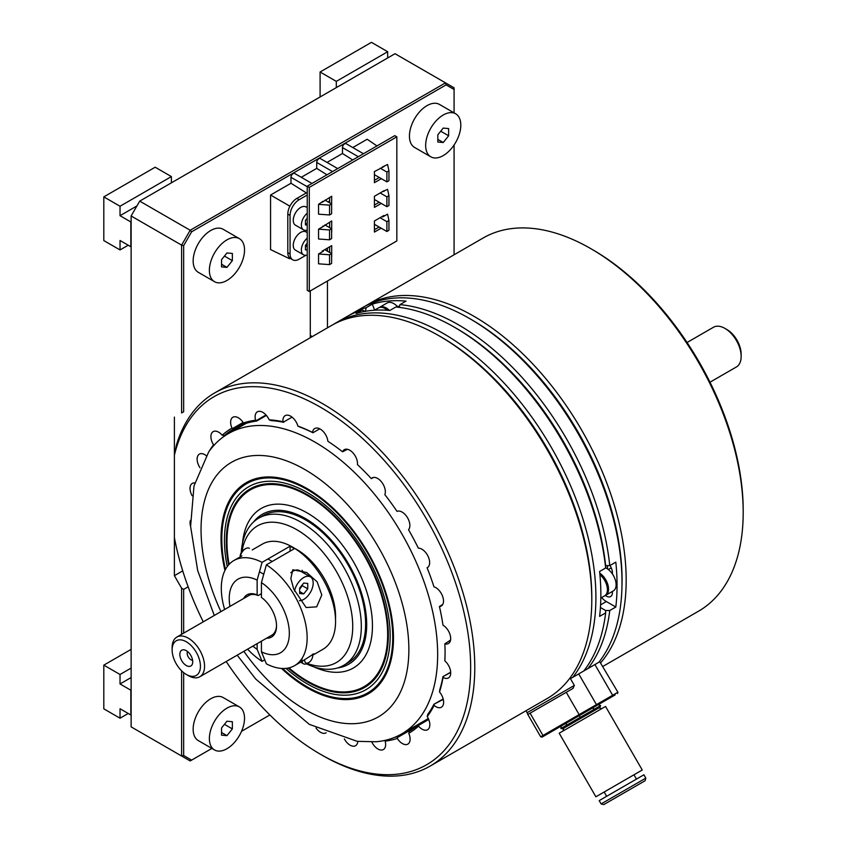 <?xml version="1.0" encoding="UTF-8"?>
<svg xmlns="http://www.w3.org/2000/svg" width="847" height="847" viewBox="0 0 847 847"><rect width="100%" height="100%" fill="white"/><g stroke="black" fill="none" stroke-linecap="round" stroke-linejoin="round"><path stroke-width="1.27" d="M348.911 315.476A215.445 124.382 60 0 1 350.954 314.258A215.445 124.382 60 0 1 366.285 307.62L365.269 311.495L362.167 310.002L356.121 313.496A215.445 124.382 60 0 1 389.8 310.489L395.845 306.995A215.445 124.382 -120 0 1 454.553 327.302A215.445 124.382 -120 0 1 605.647 567.998L605.637 565.605A212.533 122.709 -120 0 0 455.591 327.905M591.788 598.691A212.533 122.709 -120 0 0 440.482 336.63M454.553 327.302L456.618 328.498A212.533 122.709 60 0 1 605.637 565.605L609.766 565.616A215.445 124.382 60 0 0 399.964 304.613L399.233 307.376M583.784 670.972A215.445 124.382 -120 0 0 605.647 612.9L599.602 616.383A215.445 124.382 60 0 0 599.602 571.492L605.647 567.998M605.647 612.9L605.637 610.507L600.428 607.511L605.637 610.507L609.766 610.518A215.445 124.382 60 0 1 587.903 668.601M333.803 324.2A215.445 124.382 60 0 1 335.846 322.972A215.445 124.382 60 0 1 538.374 426.602A215.445 124.382 60 0 1 572.794 677.314M362.167 310.002A215.445 124.382 -120 0 0 346.836 316.63L335.846 322.972M430.16 766.069L547.173 698.521A215.445 124.382 -120 0 0 591.788 599.888L591.788 597.506A212.533 122.709 -120 0 0 441.509 337.212L439.445 336.026A215.445 124.382 -120 0 0 331.728 325.354L214.715 392.913A215.445 124.382 60 0 1 430.16 517.295A215.445 124.382 60 0 1 430.16 766.069A215.445 124.382 60 0 1 322.432 755.397L320.378 754.211A212.533 122.709 -120 0 0 470.18 681.02A212.533 122.709 -120 0 0 344.274 423.161A212.533 122.709 -120 0 0 174.387 455.21L174.387 537.58A212.533 122.709 -120 0 0 203.269 621.825M591.788 599.888A215.445 124.382 -120 0 0 439.445 336.026M174.387 455.21L176.441 444.94A215.445 124.382 60 0 1 214.715 392.913M226.191 661.528A212.533 122.709 -120 0 0 320.378 754.211M427.989 567.162L427.079 567.755A10.926 6.31 -120 0 0 427.386 567.606A10.926 6.31 -120 0 0 428.148 556.458A10.926 6.31 -120 0 0 418.354 548.168A176.356 101.82 60 0 0 408.529 529.735A10.926 6.31 -120 0 0 407.259 517.295A10.926 6.31 -120 0 0 397.042 511.376A176.356 101.82 60 0 0 384.856 494.669A10.926 6.31 -120 0 0 381.796 482.271A10.926 6.31 -120 0 0 372.161 477.909A10.926 6.31 -120 0 0 371.282 478.619L373.622 477.433M371.282 478.619A176.356 101.82 60 0 0 357.445 464.601A10.926 6.31 -120 0 0 353.135 453.05A10.926 6.31 -120 0 0 344.305 449.683A10.926 6.31 -120 0 0 342.559 451.79L347.471 449.302M312.543 432.446L313.019 432.775A174.874 100.962 60 0 0 299.732 426.983L297.869 426.052A176.356 101.82 60 0 1 312.543 432.446A10.926 6.31 -120 0 1 314.745 428.518A10.926 6.31 -120 0 1 322.707 430.975A10.926 6.31 -120 0 1 327.874 441.276A176.356 101.82 60 0 1 342.559 451.79M312.988 432.711L319.743 428.804M297.869 426.052A10.926 6.31 -120 0 0 285.195 415.644A10.926 6.31 -120 0 0 282.983 421.721L283.544 422.05L292.056 417.137M282.983 421.721A176.356 101.82 60 0 0 269.166 419.826L271.231 420.61A174.874 100.962 60 0 1 283.745 422.325L283.544 422.05M269.166 419.826A10.926 6.31 -120 0 0 257.372 411.811A10.926 6.31 -120 0 0 255.603 420.239L256.281 420.588L266 414.977M255.603 420.239A176.356 101.82 60 0 0 243.438 422.939L245.651 423.5A174.874 100.962 60 0 1 256.652 421.054L256.281 420.588M266.403 415.422L256.652 421.054M243.438 422.939A10.926 6.31 -120 0 0 232.893 417.253A10.926 6.31 -120 0 0 231.983 428.074L232.756 428.423L243.121 422.441M231.983 428.074A176.356 101.82 60 0 0 222.189 435.22L224.466 435.485A174.874 100.962 60 0 1 233.327 429.016L232.756 428.423M243.703 423.034L233.327 429.016M224.466 435.485L245.334 423.436M222.189 435.22A10.926 6.31 -120 0 0 213.179 431.631A10.926 6.31 -120 0 0 213.497 444.781L214.365 445.088M209.251 451.186A176.356 101.82 60 0 1 213.497 444.781M206.276 455.654A10.926 6.31 -120 0 0 199.373 454.13A10.926 6.31 -120 0 0 199.987 467.724M194.746 482.938A10.926 6.31 -120 0 0 192.29 483.425A10.926 6.31 -120 0 0 192.1 495.696M190.427 520.365A10.926 6.31 -120 0 0 190.596 526.379M450.71 672.412L442.939 676.658L450.689 672.179M427.079 567.755A176.356 101.82 60 0 1 433.971 586.844A10.926 6.31 -120 0 1 442.526 596.087A10.926 6.31 -120 0 1 441.255 606.029A10.926 6.31 -120 0 1 439.424 606.537A176.356 101.82 60 0 1 442.981 625.171A10.926 6.31 -120 0 1 450.096 634.795A10.926 6.31 -120 0 1 448.412 643.529A10.926 6.31 -120 0 1 444.844 643.815A176.356 101.82 60 0 1 445.077 652.677A176.356 101.82 60 0 1 444.866 660.904L444.908 658.902A174.874 100.962 60 0 0 445.077 652.074M442.833 604.313L439.424 606.537M450.551 640.088L444.844 643.815M443.034 676.838L443.045 677.42A10.926 6.31 -120 0 0 448.455 677.939A10.926 6.31 -120 0 0 450.435 670.39A10.926 6.31 -120 0 0 444.866 660.904M316.037 728.039A10.926 6.31 -120 0 0 326 732.846A10.926 6.31 -120 0 0 326.137 732.771M344.348 738.912A10.926 6.31 -120 0 0 355.549 745.72A10.926 6.31 -120 0 0 357.794 741.4M371.801 742.004A10.926 6.31 -120 0 0 383.373 749.542A10.926 6.31 -120 0 0 385.152 741.125L385.449 740.214M415.157 727.319L397.434 737.546L397.201 736.657A174.874 100.962 60 0 1 394.363 737.483M397.434 737.546L397.307 738.425A176.356 101.82 60 0 1 385.152 741.125M397.201 736.657L428.37 718.658M397.307 738.425A10.926 6.31 -120 0 0 407.862 744.111A10.926 6.31 -120 0 0 408.762 733.29L409.525 731.13A174.874 100.962 60 0 0 418.386 724.661L428.455 718.849M428.73 719.495L418.619 725.339L418.386 724.661M418.619 725.339L418.556 726.144A176.356 101.82 60 0 1 408.762 733.29M418.556 726.144A10.926 6.31 -120 0 0 427.566 729.733A10.926 6.31 -120 0 0 427.248 716.583L427.724 714.381A174.874 100.962 60 0 0 433.929 704.27L443.172 698.934M443.288 699.4L433.929 704.27M434.119 704.704L434.109 705.403A176.356 101.82 60 0 1 427.248 716.583M434.109 705.403A10.926 6.31 -120 0 0 441.372 707.234A10.926 6.31 -120 0 0 439.519 691.978L439.752 689.829A174.874 100.962 60 0 0 442.939 676.658M443.045 677.42A176.356 101.82 60 0 1 439.519 691.978M599.92 574.689A13.383 7.729 60 0 1 607.024 586.378A13.383 7.729 60 0 1 604.642 595.833L600.819 598.035M609.925 565.531A8.597 4.966 60 0 1 612.392 572.17A209.23 120.803 60 0 1 612.476 574.054M607.49 568.898A192.036 110.872 -120 0 0 607.415 565.616M601.614 597.58A15.246 8.798 -120 0 0 606.325 601.55L615.811 607.034A215.445 124.382 -120 0 0 615.811 562.133L609.766 565.616M615.811 607.034L609.766 610.518M612.466 591.375A209.23 120.803 60 0 1 612.392 593.038A8.597 4.966 60 0 1 610.623 596.542A8.597 4.966 60 0 1 605.34 595.462M621.973 586.113A212.533 122.709 60 0 0 471.747 319.785A212.533 122.709 60 0 1 622.005 580.068L622.005 582.45A215.445 124.382 -120 0 0 469.662 318.578A215.445 124.382 -120 0 0 361.944 307.916L350.954 314.258M598.893 662.248A215.445 124.382 -120 0 0 622.005 582.45M399.964 304.613L406.009 301.13A215.445 124.382 -120 0 0 372.331 304.137L366.285 307.62M372.331 304.137L374.649 310.118M397.275 306.36A209.23 120.803 60 0 1 398.704 306.349A8.597 4.966 60 0 1 399.488 306.423M602.577 666.6L698.574 611.174A215.445 124.382 -120 0 0 743.19 512.541A215.445 124.382 -120 0 0 590.857 248.679A215.445 124.382 -120 0 0 483.129 238.007L366.116 305.566A215.445 124.382 60 0 1 570.486 411.97A215.445 124.382 60 0 1 600.502 663.01M590.857 248.679L592.911 249.876A212.533 122.709 60 0 1 743.19 510.169L743.19 512.541M611.439 568.273A7.644 4.415 -120 0 0 608.718 569.83M364.813 306.339A215.445 124.382 60 0 1 366.116 305.566M605.002 595.6A13.383 7.729 -120 0 0 605.764 595.25A13.383 7.729 -120 0 0 607.945 584.981A13.383 7.729 -120 0 0 599.782 573.165M605.764 595.25L613.334 590.878A13.383 7.729 -120 0 0 615.187 579.507A13.383 7.729 -120 0 0 605.647 567.85M724.926 328.392L726.98 329.589A20.01 11.551 60 0 1 741.136 354.099L741.136 356.471A22.922 13.234 -120 0 0 724.926 328.392A22.922 13.234 -120 0 0 713.46 327.26L687.065 342.506M709.998 382.209L736.392 366.973A22.922 13.234 -120 0 0 741.136 356.471M187.568 651.555A5.315 3.07 -120 0 0 190.935 659.749A5.315 3.07 -120 0 0 192.597 660.258M186.287 665.53A9.105 5.251 -120 0 0 192.301 664.217A9.105 5.251 -120 0 0 190.84 655.472A9.105 5.251 -120 0 0 183.99 649.829A9.105 5.251 -120 0 0 179.956 655.79A9.105 5.251 -120 0 0 186.287 665.53M186.287 641.761A20.01 11.551 -120 0 0 172.132 649.924A20.01 11.551 -120 0 0 186.287 674.434A20.01 11.551 -120 0 0 200.432 666.271A20.01 11.551 -120 0 0 186.287 641.761M172.132 649.924L172.132 647.553A22.922 13.234 60 0 1 176.885 637.05A22.922 13.234 60 0 1 188.341 638.193A22.922 13.234 60 0 1 203.322 658.394A22.922 13.234 60 0 1 199.807 676.764A22.922 13.234 60 0 1 188.341 675.631L186.287 674.434M337.826 667.891A86.51 49.952 -120 0 0 364.348 603.826A86.51 49.952 -120 0 0 305.523 518.618A86.51 49.952 -120 0 0 253.571 521.964M242.507 543.139A92.122 53.192 60 0 1 307.313 513.007A92.122 53.192 60 0 1 372.362 621.942A92.122 53.192 60 0 1 313.951 666.885M288.891 667.891A113.625 65.6 -120 0 0 307.313 680.999A113.625 65.6 -120 0 0 387.651 634.604A113.625 65.6 -120 0 0 307.313 495.453A113.625 65.6 -120 0 0 226.964 541.836A113.625 65.6 -120 0 0 229.103 564.335M307.482 681.094A114.112 65.875 -120 0 0 307.652 681.189L307.652 681.189A114.112 65.875 -120 0 0 388.339 634.805M307.482 494.764A114.112 65.875 -120 0 0 226.964 541.445A114.112 65.875 -120 0 0 226.964 541.646M288.128 668.061A114.589 66.161 -120 0 0 307.313 681.793A114.589 66.161 -120 0 0 388.339 635.006A114.589 66.161 -120 0 0 307.313 494.659A114.589 66.161 -120 0 0 228.584 564.917M282.623 668.495A120.856 69.772 -120 0 0 307.27 686.917A120.856 69.772 -120 0 0 392.733 637.579A120.856 69.772 -120 0 0 307.27 489.566A120.856 69.772 -120 0 0 221.819 538.904A120.856 69.772 -120 0 0 225.45 569.47M307.461 687.033A121.386 70.089 -120 0 0 307.652 687.139L307.27 686.917A120.856 69.772 -120 0 0 307.27 686.928L307.652 687.139A121.386 70.089 -120 0 0 393.484 637.812M307.45 488.793A121.386 70.089 -120 0 0 221.819 538.47A121.386 70.089 -120 0 0 221.819 538.692M281.511 668.442A121.957 70.417 -120 0 0 307.249 687.838A121.957 70.417 -120 0 0 393.484 638.045A121.957 70.417 -120 0 0 307.249 488.677L307.249 488.677A121.957 70.417 -120 0 0 224.942 570.454M214.28 615.462L197.669 570.518L190.596 526.347L193.995 485.956L208.637 452.054A173.37 100.094 60 0 1 228.394 433.6A173.37 100.094 60 0 1 315.073 442.187A173.37 100.094 60 0 1 428.328 594.965A173.37 100.094 60 0 1 401.753 733.883A173.37 100.094 60 0 1 375.899 741.76L357.254 741.337L309.303 724.354L255.72 679.05L237.202 655.165M302.051 570.317A15.299 8.83 -60 0 1 303.247 572.741M292.808 569.756L290.839 578.501L293.697 588.993L306.116 607.532L316.683 606.833L321.786 594.975L317.149 581.825L306.688 572.54L292.808 569.756M266.561 638.215A24.404 14.092 60 0 0 276.535 625.912A24.404 14.092 60 0 0 261.427 597.421L261.427 582.588A42.488 24.531 60 0 1 289.325 633.302A42.488 24.531 60 0 1 261.427 651.798L261.427 641.19M271.326 635.472A22.943 13.245 -120 0 0 276.524 625.308M264.719 659.834L262.072 661.359L257.139 649.321A42.488 24.531 60 0 1 252.861 646.134M229.929 606.431A42.488 24.531 60 0 1 257.139 580.11L262.072 562.366L290.098 546.188A60.698 35.045 60 0 1 292.236 547.363A60.698 35.045 60 0 1 294.385 548.665L266.371 564.843L261.427 582.588M257.139 649.321L257.139 643.667M243.64 598.511A24.404 14.092 60 0 1 257.139 594.943L257.139 580.11M257.139 594.943L258.166 595.547A22.943 13.245 -120 0 0 248.404 595.759M262.072 661.359A60.698 35.045 60 0 1 247.589 649.173M224.656 609.469A60.698 35.045 60 0 1 233.878 560.534A60.698 35.045 60 0 1 262.072 562.366M258.166 595.547L261.427 593.673M290.098 551.143L290.098 546.188M266.371 564.843A60.698 35.045 60 0 1 304.274 618.405A60.698 35.045 60 0 1 294.565 665.668A60.698 35.045 60 0 1 266.371 663.836L261.427 651.798M302.591 661.031L313.983 653.736L312.702 655.112M252.237 549.936L262.305 544.123A60.698 35.045 60 0 1 292.649 547.13A60.698 35.045 60 0 1 332.299 600.618A60.698 35.045 60 0 1 322.993 649.257L312.734 655.176M241.279 552.593A84.975 49.062 60 0 1 258.748 518.142A84.975 49.062 60 0 1 301.236 522.355A84.975 49.062 60 0 1 356.746 597.23A84.975 49.062 60 0 1 343.723 665.318A84.975 49.062 60 0 1 306.423 663.847M258.748 518.142L263.036 515.664A84.975 49.062 60 0 1 305.523 519.878A84.975 49.062 60 0 1 361.034 594.753A84.975 49.062 60 0 1 348.011 662.841L343.723 665.318M307.228 663.466A78.909 45.558 -120 0 0 352.49 620.322A78.909 45.558 -120 0 0 296.937 529.788A78.909 45.558 -120 0 0 241.956 551.545M294.851 548.464A54.621 31.54 60 0 1 296.937 549.608A54.621 31.54 60 0 1 335.507 618.892M249.389 548.295A7.644 4.415 120 0 0 245.566 548.665L245.566 548.665A7.644 4.415 120 0 0 240.252 556.86M240.167 556.903L240.167 556.447A5.707 3.293 -60 0 1 244.201 549.459L245.566 548.665L244.201 549.459M299.436 600.714A13.404 7.739 120 0 0 311.389 590.465A13.404 7.739 120 0 0 310.404 576.871A13.404 7.739 120 0 0 303.713 577.538A13.404 7.739 120 0 0 294.512 591.121M310.404 576.871L299.563 570.613A13.404 7.739 120 0 0 292.861 571.27A13.404 7.739 120 0 0 290.796 572.731M307.757 588.845L307.757 583.435L303.713 583.075L299.658 588.114L299.658 593.514L303.713 593.885L307.757 588.845L302.337 585.711L302.337 584.79M299.658 589.036L302.337 585.711M299.658 591.545L303.713 593.885M304.708 659.601A5.707 3.293 120 0 0 308.7 662.619L307.323 663.413A7.644 4.415 -60 0 1 303.501 663.794A7.644 4.415 -60 0 1 302.21 658.087M307.323 663.413L308.7 662.619A5.707 3.293 120 0 0 312.734 655.642A5.707 3.293 120 0 0 312.49 654.191M454.077 112.863L454.077 89.496L446.104 84.88L191.644 231.792L183.661 245.619L181.597 245.122L131.126 215.985L139.713 201.12L190.183 230.257L445.501 82.858L395.02 53.71L139.713 201.12M183.661 245.619L183.661 411.748L181.597 412.934L181.597 245.122L190.183 230.257L191.644 231.792M446.104 84.88L445.501 82.858L454.077 87.813L454.077 89.496M454.077 254.778L454.077 144.996M310.288 290.913L310.288 337.731M181.597 412.934L183.661 411.748M269.865 714.953L241.543 731.3L269.865 714.953M183.661 672.634L183.661 755.503L191.644 760.108L211.888 748.43L190.183 760.955L131.126 726.864L181.597 756L181.597 670.813M191.644 760.108L190.183 760.955L181.597 756L183.661 755.503M181.597 634.329L181.597 588.189L183.661 589.374L183.661 633.143M174.387 417.105L174.387 575.685L181.597 588.189M131.126 215.985L131.126 726.864M183.661 589.374L188.14 586.791M174.387 575.685L182.73 570.867M327.45 327.821L327.45 281.003M327.45 251.188L327.45 248.097M310.288 335.412L312.299 336.577M376.968 145.928L367.175 139.247L352.786 147.558M290.193 205.63L289.558 206.001L270.564 195.032L270.564 249.59L289.558 258.716L289.558 257.816M289.558 206.001L289.558 206.901M306.37 192.915L290.976 183.248L270.564 195.032M290.976 183.248L290.976 177.319A3.039 1.747 -60 0 1 292.3 174.27A3.039 1.747 -60 0 1 294.64 173.455L311.961 183.46M326.953 174.8L316.725 168.384L301.288 177.288M316.725 168.384L316.725 162.455A3.039 1.747 -60 0 1 318.048 159.395A3.039 1.747 -60 0 1 320.388 158.59L337.72 168.595M352.701 159.935L342.474 153.508L327.037 162.423M342.474 153.508L342.474 147.59A3.039 1.747 -60 0 1 343.797 144.53A3.039 1.747 -60 0 1 346.137 143.715L363.469 153.72M328.964 227.24L329.652 226.848M329.652 200.548A8.745 5.05 120 0 0 328.53 202.168M382.219 191.782L387.577 189.326L388.942 195.668L388.942 205.503L386.888 206.689L386.888 196.853L380.155 192.968M382.325 167.018L387.577 164.509L388.942 170.85L388.942 180.676L386.888 181.872L386.888 172.036L380.261 168.214M386.888 172.036L388.942 170.85M382.113 216.536L382.77 216.917L387.577 214.143L388.942 220.485L388.942 230.32L386.888 231.506L386.888 221.67L380.059 217.732M386.888 221.67L388.942 220.485M386.888 231.506L374.427 224.307M374.427 199.49L386.888 206.689M374.427 174.673L386.888 181.872M386.888 196.853L388.942 195.668M318.557 214.185L318.557 204.349L329.547 205.143L329.547 214.969L318.557 214.185M305.841 255.307L299.129 259.182A12.821 7.401 -60 0 1 292.723 259.817L290.457 258.504A12.821 7.401 -60 0 1 287.8 252.639L287.8 214.1A12.821 7.401 -60 0 1 296.863 198.399L307.228 192.417M292.723 259.817A12.821 7.401 -60 0 1 290.066 253.941L290.066 215.413A12.821 7.401 -60 0 1 299.129 199.712L307.228 195.032M322.919 201.311L318.557 204.349M329.547 239.796L331.611 238.6L331.611 228.775L329.547 229.96L329.547 239.796L318.557 239.002L318.557 229.166L329.547 229.96M322.823 226.075L323.363 226.393L318.557 229.166M331.611 228.775L324.877 224.889M329.547 264.613L331.611 263.417L331.611 253.592L329.547 254.778L329.547 264.613L318.557 263.819L318.557 253.984L329.547 254.778M322.718 250.839L323.363 251.21L318.557 253.984M331.611 253.592L324.772 249.643M329.547 214.969L331.611 213.783L331.611 203.947L324.983 200.125M331.611 203.947L329.547 205.143M322.167 202.264L331.706 196.239L331.611 207.399M329.652 197.436L329.652 202.825M322.167 251.908L322.167 251.146L331.706 245.641L331.706 256.736M329.652 246.826L329.652 252.459M381.256 203.439L374.427 207.377L374.427 196.282L383.966 190.766L383.966 191.401M379.191 202.253L374.427 205.006M309.293 291.495L309.293 187.378L396.841 136.833L396.841 240.94L309.293 291.495L307.228 290.299L307.228 186.192L309.293 187.378M307.228 186.192L394.787 135.647L396.841 136.833M381.362 178.675L374.427 182.687L374.427 171.581L383.966 166.584M379.297 177.489L374.427 180.305M381.15 228.192L374.427 232.078L374.427 220.982L383.966 215.466L383.966 216.218M379.096 227.007L374.427 229.706M322.167 227.081L331.706 220.94L331.706 232.046M329.652 222.126L329.652 227.642M307.228 238.208A10.535 6.088 120 0 0 301.659 247.398A10.535 6.088 120 0 0 303.544 254.82A10.535 6.088 120 0 0 307.228 255.021M307.228 232.618L305.979 231.898A10.535 6.088 120 0 0 300.706 232.417A10.535 6.088 120 0 0 293.824 241.702A10.535 6.088 120 0 0 295.444 250.151L303.544 254.82M307.228 243.174L305.449 245.397L305.449 249.886L307.228 250.045M305.449 246.996L307.228 244.772M542.006 737.144L540.693 736.795L612.646 695.26L594.912 664.546L599.771 661.74L617.897 692.232L612.646 695.26L612.646 696.361L542.006 737.144L561.275 726.027L544.399 735.768L561.275 726.027L560.619 726.398L561.275 726.027L560.894 728.515L562.704 728.791L598.734 707.997M598.607 704.471L615.144 694.921L598.607 704.471M582.387 713.83L598.924 704.281L582.387 713.83M598.278 704.662L612.646 696.361M598.268 704.662L600.629 705.583L598.268 704.662L564.663 724.069M580.29 715.048L579.136 714.603L566.262 692.306L572.974 688.431L574.351 685.424L570.454 678.669L578.713 673.905L596.447 704.609L596.447 705.72M526.125 710.665L527.819 714.497L530.095 713.185L542.969 735.482L544.123 735.916M594.912 664.546L578.713 673.905M566.262 692.306L530.095 713.185M645.816 778.118L643.9 774.804L636.902 778.838L599.2 800.606L601.116 803.919L603.742 804.608L645.107 780.733L645.816 778.118L601.116 803.919M595.886 796.783L559.189 733.206L598.289 710.633L605.541 706.451L642.248 770.018L595.886 796.783L642.248 770.018M566.325 723.105L566.325 725.381L560.894 728.515M566.325 725.381L580.195 717.377L579.253 715.641M592.487 708.007L594.403 709.172L580.195 717.377M599.951 707.287L600.629 705.583L594.403 709.172M562.715 728.791L564.335 727.859M232.353 253.444L226.954 252.957L221.543 259.68L221.543 266.89L226.954 267.377L232.353 260.654L232.353 253.444M224.444 256.08L232.353 260.654M221.543 264.253L226.954 267.377M226.954 239.87A24.849 14.346 120 0 0 210.712 261.776A24.849 14.346 120 0 0 214.524 281.691A24.849 14.346 120 0 0 239.373 267.345A24.849 14.346 120 0 0 239.373 238.642A24.849 14.346 120 0 0 226.954 239.87M239.373 238.642L223.153 229.283A24.849 14.346 120 0 0 210.734 230.511A24.849 14.346 120 0 0 194.492 252.406A24.849 14.346 120 0 0 198.304 272.321L214.524 281.691M171.39 182.825L171.39 176.578L155.17 167.219L103.81 196.875L103.81 240.58L120.03 249.939L120.03 240.484L130.84 246.731L130.84 221.946L120.03 215.699L120.03 206.245L171.39 176.578M120.03 215.699L136.928 205.937M120.03 249.939L128.215 245.217M120.03 206.245L103.81 196.875M307.228 213.222A10.535 6.088 120 0 0 301.659 222.422A10.535 6.088 120 0 0 303.544 229.844A10.535 6.088 120 0 0 307.228 230.045M307.228 207.642L305.979 206.922A10.535 6.088 120 0 0 300.706 207.441A10.535 6.088 120 0 0 293.824 216.726A10.535 6.088 120 0 0 295.444 225.164L303.544 229.844M307.228 218.198L305.449 220.421L305.449 224.91L307.228 225.069M305.449 223.269L307.228 224.296M120.03 674.498L103.81 665.139L103.81 708.844L120.03 718.203L120.03 708.748L130.84 714.995L130.84 690.199L120.03 683.963L120.03 674.498L131.126 668.092M120.03 683.963L131.126 677.547M120.03 718.203L128.215 713.481M103.81 665.139L131.126 649.363M387.672 57.956L387.672 51.72L371.452 42.35L320.092 72.006L320.092 96.981M336.312 87.612L336.312 81.376L387.672 51.72M336.312 81.376L320.092 72.006M232.353 721.708L226.954 721.221L221.543 727.944L221.543 735.154L226.954 735.641L232.353 728.907L232.353 721.708M224.444 724.344L232.353 728.907M221.543 732.517L226.954 735.641M226.954 708.134A24.849 14.346 120 0 0 210.712 730.04A24.849 14.346 120 0 0 214.524 749.955A24.849 14.346 120 0 0 239.373 735.598A24.849 14.346 120 0 0 239.373 706.906A24.849 14.346 120 0 0 226.954 708.134M239.373 706.906L223.153 697.547A24.849 14.346 120 0 0 210.734 698.775A24.849 14.346 120 0 0 194.492 720.67A24.849 14.346 120 0 0 198.304 740.585L214.524 749.955M448.635 128.575L443.235 128.088L437.825 134.821L437.825 142.021L443.235 142.508L448.635 135.785L448.635 128.575M440.726 131.211L448.635 135.785M437.825 139.384L443.235 142.508M443.235 115.012A24.849 14.346 120 0 0 426.994 136.907A24.849 14.346 120 0 0 430.805 156.822A24.849 14.346 120 0 0 455.654 142.476A24.849 14.346 120 0 0 455.654 113.773A24.849 14.346 120 0 0 443.235 115.012M455.654 113.773L439.434 104.414A24.849 14.346 120 0 0 427.015 105.642A24.849 14.346 120 0 0 410.774 127.537A24.849 14.346 120 0 0 414.585 147.452L430.805 156.822M374.469 310.214L378.45 307.916A13.383 7.729 60 0 1 385.141 308.583A13.383 7.729 60 0 1 387.513 310.288M389.429 310.447A13.383 7.729 -120 0 0 379.583 307.334A13.383 7.729 -120 0 0 379.223 307.567M398.079 307.228A13.383 7.729 -120 0 0 387.153 302.961L379.583 307.334M606.325 601.55L600.587 604.864M227.24 566.601A117.182 67.654 60 0 1 307.313 492.541A117.182 67.654 60 0 1 389.472 648.071A117.182 67.654 60 0 1 285.99 668.378M220.919 611.629A146.944 84.838 60 0 1 212.364 481.678A146.944 84.838 60 0 1 304.962 469.598A146.944 84.838 60 0 1 403.775 683.73A146.944 84.838 60 0 1 243.851 651.332M307.228 186.711L290.976 177.319M332.532 171.581L316.725 162.455M358.281 156.716L342.474 147.59M290.066 253.941L287.8 252.639M290.066 215.413L287.8 214.1M299.129 199.712L296.863 198.399M527.258 712.613L574.351 685.424M638.638 784.47L609.385 801.357L638.638 784.47M609.533 801.262L639.305 784.078M471.726 319.774L469.662 318.578M609.829 568.623L608.315 569.491M249.293 595.25L176.885 637.05M272.215 634.954L199.807 676.764M401.753 733.883L428.317 718.552M228.394 433.6L246.17 423.331M294.565 665.668L302.008 661.369M233.878 560.534L241.903 555.907M259.457 571.757L263.756 574.234M267.927 558.988L272.215 561.466M303.501 663.794L300.653 662.153M312.734 655.642L312.734 655.091M617.548 693.534L617.897 692.232M540.693 736.795L527.819 714.497M604.165 792.009L606.653 796.307M633.969 774.804L636.457 779.102M563.753 728.187L562.99 731.014M598.914 707.891L601.73 708.643"/></g></svg>
